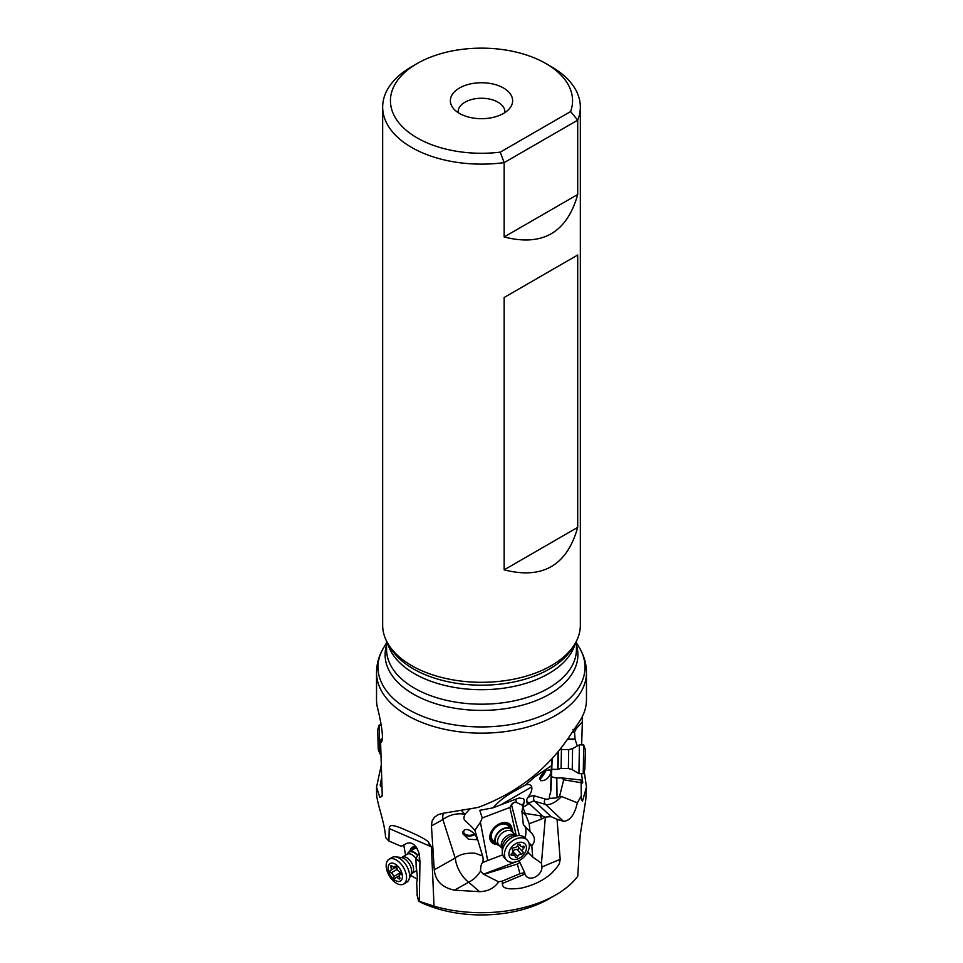 <?xml version="1.0" encoding="UTF-8"?>
<svg xmlns="http://www.w3.org/2000/svg" width="963" height="963" viewBox="0 0 963 963"><rect width="100%" height="100%" fill="white"/><g stroke="black" fill="none" stroke-linecap="round" stroke-linejoin="round"><path stroke-width="1.44" d="M461.181 810.196L464.912 814.361L469.944 808.932L478.551 807.271C517.649 792.573 548.152 768.655 570.072 735.491L578.739 722.527A104.967 60.597 0 0 0 586.395 701.943A104.967 60.597 0 0 0 586.467 699.704L586.467 672.547A104.967 60.597 180 0 1 521.669 728.546A104.967 60.597 180 0 1 407.277 715.401A104.967 60.597 180 0 1 376.533 672.547L376.533 699.704A104.967 60.597 0 0 0 377.183 706.409C379.121 714.221 385.501 740.812 380.614 742.918L382.215 794.222L381.974 796.485L379.807 797.28L376.533 787.156L376.569 791.923C376.184 802.384 384.622 820.62 385.573 837.497L388.908 841.024L389.221 828.565L429.45 845.935A24.508 14 59.3 0 1 431.436 846.922L434.024 906.147A104.967 60.597 0 0 0 555.723 894.952A104.967 60.597 0 0 0 577.752 876.27L580.195 835.102L585.769 799.892L586.467 787.156L582.471 801.228L581.195 798.929L581.279 795.847L577.355 802.841C574.55 814.854 569.915 821.006 563.475 821.295L557.059 819.332L560.177 859.285L559.659 862.318C559.551 864.196 556.819 867.88 551.486 873.369C543.758 880.29 533.671 885.214 521.236 888.139C501.049 890.691 503.095 885.454 502.229 883.553L524.979 874.031L524.666 872.598L519.924 873.73L502.469 881.025L502.229 883.553M431.436 846.922L428.306 841.855C425.694 839.339 418.688 835.631 407.277 830.744C387.945 821.981 389.907 826.579 389.221 828.565M502.469 881.025L498.617 881.831C494.38 888.163 488.012 891.437 479.526 891.666L454.5 890.161C442.137 887.585 435.396 880.82 434.265 869.866L431.448 825.953L432.062 821.066L434.457 817.178L438.502 814.493L443.221 813.254L477.13 807.608M584.192 771.182L586.467 787.156M388.908 841.024L400.163 845.887A9.726 5.549 -120.7 0 1 401.619 846.176L406.663 843.432C412.236 841.554 416.485 845.273 419.423 854.602L419.952 862.27L419.338 859.851L418.532 860.922L415.896 858.719L416.233 867.747C417.497 874.801 417.653 879.725 416.69 882.505L417.292 895.602M434.024 906.147L419.314 901.332L419.952 862.27M419.314 901.332L418.592 901.139L417.075 895.072M416.979 894.386L418.676 901.139L421.734 902.825A95.626 55.204 0 0 0 549.115 898.768L555.723 894.952M417.292 879.171L410.623 875.331M405.592 855.192L403.726 844.852M415.992 846.766A12.844 7.331 -120.7 0 0 415.547 846.682A12.844 7.331 -120.7 0 0 412.357 847.247A12.844 7.331 -120.7 0 0 409.913 851.4M376.533 787.156L381.3 764.971M419.23 857.696L419.338 859.851M419.374 854.241L417.846 855.204L415.896 858.719M419.338 854.049L417.846 855.204M580.34 107.074A98.84 57.058 180 0 1 577.704 120.158L570.602 111.552L500.254 152.154A91.052 52.568 180 0 1 401.439 125.756A91.052 52.568 180 0 1 417.111 63.546A91.052 52.568 180 0 1 545.889 63.546L551.39 66.724A98.84 57.058 180 0 1 580.34 107.074L580.34 625.252A98.84 57.058 180 0 1 574.803 644.066A98.84 57.058 180 0 1 411.61 665.602A98.84 57.058 180 0 1 388.197 644.066A98.84 57.058 180 0 1 382.66 625.252L382.66 107.074A98.84 57.058 0 0 0 411.61 147.423A98.84 57.058 180 0 0 504.155 162.615L504.155 236.958L577.704 194.502C567.014 232.601 542.506 246.757 504.155 236.958M500.254 152.154L504.155 162.615L577.704 120.158L577.704 194.502M504.155 569.843L504.155 297.483L577.704 255.014L577.704 527.375C567.014 565.486 542.506 579.642 504.155 569.843L577.704 527.375M545.889 63.546A91.052 52.568 180 0 1 570.602 111.552M417.111 63.546L411.61 66.724A98.84 57.058 0 0 0 382.66 107.074M503.517 113.429A31.129 17.972 0 0 0 509.921 108.061A31.129 17.972 0 0 0 499.147 85.912A31.129 17.972 0 0 0 459.483 88.006A31.129 17.972 0 0 0 453.079 108.061A31.129 17.972 0 0 0 503.517 113.429M504.793 112.647A23.341 13.482 0 0 0 504.841 111.72A23.341 13.482 0 0 0 490.432 99.273A23.341 13.482 0 0 0 464.997 102.198A23.341 13.482 0 0 0 458.159 111.72A23.341 13.482 0 0 0 458.207 112.647M464.563 830.106A5.838 3.467 178.9 0 0 463.697 831.984A5.838 3.467 178.9 0 0 463.973 832.983A5.838 3.467 178.9 0 0 468.584 835.294A5.838 3.467 178.9 0 0 474.229 833.862M474.771 834.548A7.006 4.153 -1.1 0 1 467.633 835.884A7.006 4.153 -1.1 0 1 462.637 832.682M476.348 839.664C478.876 836.149 466.176 824.472 462.866 831.948L462.553 833.525L468.548 839.242L476.348 839.664L476.673 838.713M474.879 830.311L482.607 856.011A18.959 13.542 -37.4 0 1 483.113 858.852A18.959 13.542 -37.4 0 1 482.8 862.523L487.675 860.549L480.405 822.233L474.879 830.311C464.973 819.019 462.204 821.186 464.912 814.361M519.226 860.561L519.827 862.354L517.36 864.064L483.859 874.356L480.513 871.202C477.443 876.137 473.495 879.809 468.668 882.192A19.537 9.401 60.6 0 1 455.379 857.973A19.537 9.401 60.6 0 1 455.367 857.937C459.652 854.362 466.212 852.797 475.024 853.218L482.607 856.011M455.367 857.937L434.265 869.83M464.732 814.216C457.004 812.941 449.721 814.698 442.872 819.513L455.186 858.045M551.968 759.265L551.45 765.729L535.368 776.467L525.353 785.026C528.747 783.942 530.866 784.568 531.732 786.903C532.31 789.937 530.914 793.608 527.507 797.906L526.472 800.109A3.888 0.939 -128.9 0 0 529.048 803.383L527.471 804.647L526.472 800.109M480.405 822.233L482.246 817.972L479.803 810.304L492.984 807.849C503.541 796.281 510.763 793.392 525.353 785.026M551.474 776.744L556.024 777.984L561.742 777.899L563.68 779.789L559.563 796.413L557.035 797.833L550.138 798.387L549.295 796.907L550.932 790.527L552.172 759.037M576.56 728.269L575.693 729.81L572.865 729.725L576.56 728.269L582.35 721.793L582.35 716.496M582.35 721.793L581.652 744.893M581.483 773.686L582.747 782.317L581.808 783.509L581.146 782.666M561.742 777.899L581.086 780.018L581.279 795.847M563.68 779.789L581.146 782.726M577.355 802.841L561.549 796.485L559.563 796.413M561.549 796.485A17.117 8.306 -46.8 0 1 545.479 804.406L534.73 801.3L551.077 816.648L557.059 819.332M551.077 816.648L545.359 817.13L541.447 863.221L541.988 866.917C542.037 876.282 528.145 882.794 524.979 874.031L525.112 874.356M517.36 864.064L519.924 873.73M483.859 874.356L498.617 881.831M482.8 862.523C481.404 863.305 480.645 866.194 480.513 871.202M502.662 854.855L487.675 860.549M519.827 862.354L524.666 872.598M528.759 852.941A9.726 7.415 -23.8 0 1 526.412 854.193M531.732 786.903L500.929 804.767L518.913 798.05L523.535 798.616L524.305 800.47A5.838 4.466 156.1 0 1 524.317 800.698A5.838 4.466 -23.9 0 1 521.97 804.996L529.205 823.75L530.011 831.442L531.612 833.164C535.272 837.389 535.344 841.59 531.805 845.755L532.708 857.058L541.447 863.221M516.204 835.439L509.921 807.451L511.461 804.55L519.418 835.559M482.246 817.972L509.921 807.451M512.003 829.913A12.844 8.872 136.1 0 0 510.149 824.557A12.844 8.872 136.1 0 0 503.18 822.631A12.844 8.872 136.1 0 0 491.696 830.925A12.844 8.872 136.1 0 0 491.648 842.372A12.844 8.872 136.1 0 0 496.92 844.419M514.844 802.167A5.838 4.008 -14.4 0 0 511.461 804.55L514.844 802.167L516.613 802.54A5.838 2.215 69.2 0 1 515.795 799.194M500.929 804.767L492.984 807.849M523.535 798.616L524.341 800.735L523.138 807.163L527.471 804.647M522.572 806.055L522.957 808.089M525.365 813.41L542.699 816.179L529.048 803.383A7.776 3.78 -46.8 0 1 531.131 801.998A7.776 3.78 -46.8 0 1 534.73 801.3A3.888 3.298 -73.9 0 1 534.501 795.907A11.676 5.658 133.2 0 0 527.507 797.906M529.205 823.75L541.639 819.08L544.889 817.142L542.699 816.179M550.535 793.897L551.45 765.729M539.882 778.008C542.35 772.278 545.804 769.63 550.246 770.063L551.089 772.675C548.621 778.417 545.166 781.065 540.725 780.632L539.882 778.008M577.294 746.036L575.031 739.103L574.622 732.867L572.696 731.374M575.693 729.81L574.249 732.795M561.152 748.504L561.441 749.503L560.442 749.407M545.804 770.677A7.006 1.384 -58 0 1 539.858 779.248M539.822 778.561A5.838 1.156 122 0 0 543.433 774.541A5.838 1.156 122 0 0 545.383 770.93M522.5 808.378L521.946 811.544L523.306 824.472L530.36 832.02M527.76 851.918L532.708 857.058M530.156 831.815L523.306 824.472M524.811 826.266C526.219 828.902 526.328 832.778 525.148 837.894A14.397 9.943 -43.9 0 0 519.599 835.571A14.397 9.943 -43.9 0 0 510.872 838.279A14.397 9.943 -43.9 0 0 502.289 852.231A14.397 9.943 -43.9 0 0 504.383 857.84L506.526 860.067A14.397 9.943 -43.9 0 1 505.057 857.792A14.397 9.943 -43.9 0 1 513.026 840.506A14.397 9.943 136.1 0 1 527.267 840.097L525.124 837.87M521.946 811.544L525.16 814.879M521.97 804.996L516.613 802.54M496.583 844.118A12.844 8.872 -43.9 0 1 491.503 842.216M510.005 824.412A12.844 8.872 -43.9 0 1 511.714 829.552M510.607 828.409A11.676 8.065 136.1 0 0 500.002 824.063A11.676 8.065 136.1 0 0 490.504 836.534A11.676 8.065 136.1 0 0 495.476 842.974M499.4 845.538A10.509 7.259 -43.9 0 1 496.451 843.997L492.827 840.218A10.509 7.259 -43.9 0 1 491.299 835.98A10.509 7.259 -43.9 0 1 491.491 834.319A10.509 7.259 -43.9 0 1 498.678 825.303A10.509 7.259 -43.9 0 1 507.958 825.652L511.594 829.42A10.509 7.259 -43.9 0 1 513.026 832.429M382.299 738.489L380.65 739.921L380.614 742.918M381.685 777.43L380.18 784.953L380.879 786.687L381.938 785.387M577.704 255.014L504.155 297.483M410.334 851.16A12.844 7.331 59.3 0 1 412.561 847.127M416.57 847.548A11.676 6.669 -120.7 0 0 411.454 850.485M417.148 848.415A10.509 5.995 -120.7 0 0 414.259 848.836L409.143 851.858A10.509 5.995 59.3 0 1 411.755 851.4A10.509 5.995 59.3 0 1 417.81 855.264M411.117 874.103L411.731 873.537A9.449 5.405 59.3 0 0 412.465 864.425A9.449 5.405 59.3 0 0 404.436 856.853A9.449 5.405 59.3 0 0 402.089 857.263L407.469 854.012A10.509 5.995 59.3 0 1 407.53 853.844A10.509 5.995 59.3 0 1 409.143 851.858M392.049 857.467A14.397 8.222 59.3 0 1 395.504 856.829A14.397 8.222 59.3 0 1 395.624 856.841A14.397 8.222 59.3 0 1 406.506 865.737A14.397 8.222 59.3 0 1 408.962 879.508A14.397 8.222 59.3 0 1 406.735 882.24L403.714 884.034A14.397 8.222 59.3 0 1 400.139 884.66A14.397 8.222 -120.7 0 1 387.908 873.128A14.397 8.222 -120.7 0 1 389.028 859.261L392.049 857.467M389.028 859.261A14.397 8.222 -120.7 0 1 392.603 858.635A14.397 8.222 59.3 0 1 405.844 872.935A14.397 8.222 59.3 0 1 403.714 884.034M392.627 863.149A10.124 5.778 59.3 0 1 401.932 873.212A10.124 5.778 59.3 0 1 397.924 881.446A10.124 5.778 59.3 0 1 388.607 871.395A10.124 5.778 59.3 0 1 392.627 863.149M399.272 878.99A1.445 0.819 -120.7 0 0 399.621 878.93A1.445 0.819 -120.7 0 0 399.705 877.474A3.142 1.794 59.3 0 1 399.886 874.296A3.142 1.794 59.3 0 1 400.163 874.175A1.445 0.819 -120.7 0 0 400.295 874.127A1.445 0.819 -120.7 0 0 400.476 872.899A1.445 0.819 -120.7 0 0 399.44 871.659A3.142 1.794 59.3 0 1 396.949 867.964A1.445 0.819 -120.7 0 0 396.262 866.58A1.445 0.819 -120.7 0 0 395.203 866.255A1.445 0.819 -120.7 0 0 394.999 866.483A3.142 1.794 59.3 0 1 394.553 866.989A3.142 1.794 59.3 0 1 393.771 867.121A3.142 1.794 59.3 0 1 392.061 866.086A1.445 0.819 -120.7 0 0 390.918 865.665A1.445 0.819 -120.7 0 0 390.834 867.121A3.142 1.794 59.3 0 1 390.665 870.311A3.142 1.794 59.3 0 1 390.376 870.42A1.445 0.819 -120.7 0 0 390.244 870.48A1.445 0.819 -120.7 0 0 390.075 871.696A1.445 0.819 -120.7 0 0 391.11 872.935A3.142 1.794 59.3 0 1 393.59 876.643A1.445 0.819 -120.7 0 0 394.986 878.412A1.445 0.819 -120.7 0 0 395.336 878.34A1.445 0.819 -120.7 0 0 395.54 878.112A3.142 1.794 59.3 0 1 395.986 877.606A3.142 1.794 59.3 0 1 398.489 878.521A1.445 0.819 -120.7 0 0 399.272 878.99M401.09 874.789L400.066 872.177M397.502 869.144L396.082 868L396.78 866.628M496.451 843.997A10.509 7.259 -43.9 0 1 501.193 829.721A10.509 7.259 -43.9 0 1 511.594 829.42M527.267 840.097A14.397 9.943 136.1 0 1 520.766 859.658A14.397 9.943 -43.9 0 1 506.526 860.067M520.405 857.624A10.124 6.994 -43.9 0 1 509.355 856.312A10.124 6.994 -43.9 0 1 514.952 844.166A10.124 6.994 -43.9 0 1 526.003 845.478A10.124 6.994 -43.9 0 1 520.405 857.624M513.086 847.922A1.445 0.999 136.1 0 0 512.436 849.884A3.142 2.167 -43.9 0 1 511.642 853.651A1.445 0.999 136.1 0 0 512.388 855.505A3.142 2.167 -43.9 0 1 514.82 855.77A3.142 2.167 -43.9 0 1 515.277 856.877A1.445 0.999 136.1 0 0 517.637 856.516A3.142 2.167 -43.9 0 1 519.213 854.699A3.142 2.167 -43.9 0 1 521.308 854.121A1.445 0.999 136.1 0 0 522.921 851.906A3.142 2.167 -43.9 0 1 523.716 848.138A1.445 0.999 136.1 0 0 522.957 846.284A3.142 2.167 -43.9 0 1 520.538 846.02A3.142 2.167 -43.9 0 1 520.08 844.9A1.445 0.999 136.1 0 0 517.721 845.273A3.142 2.167 -43.9 0 1 514.049 847.657A1.445 0.999 136.1 0 0 513.086 847.922M517.661 845.406L518.371 847.187C519.057 848.68 518.515 849.426 516.77 849.402L514.386 849.679L512.22 853.074M379.928 753.812L378.254 749.587L377.713 729.761L379.169 725.043L379.928 753.824L380.951 753.788M551.763 769.305L557.613 769.401L558.071 752.344M572.239 769.63L578.932 773.65L579.413 744.856L572.588 748.648L572.239 769.63L568.375 768.522L568.688 749.623L561.429 749.503L561.104 768.402L557.613 769.401M583.71 744.953L585.191 749.25L585.287 753.439L584.854 769.449L583.229 773.686L583.71 744.953L579.413 744.856M419.399 859.369L418.532 860.922M576.44 642.899L579.22 647.473A103.498 59.754 0 0 1 536.547 717.784A103.498 59.754 0 0 1 408.312 709.442A103.498 59.754 180 0 1 383.78 647.473C379.025 655.309 376.617 663.663 376.533 672.547M576.44 645.102A96.396 55.661 180 0 1 526.003 704.122A96.396 55.661 180 0 1 413.332 694.094A96.396 55.661 180 0 1 386.56 645.102M576.44 641.105L576.44 649.375A94.94 54.819 180 0 1 517.829 700.017A94.94 54.819 180 0 1 414.367 688.136A94.94 54.819 0 0 1 386.56 649.375L386.56 641.105M575.368 643.115A94.94 54.819 180 0 1 511.124 686.968A94.94 54.819 180 0 1 414.367 673.643A94.94 54.819 180 0 1 387.632 643.115M574.803 644.066L572.516 647.87A96.396 55.661 0 0 1 413.332 668.876A96.396 55.661 180 0 1 390.484 647.87L388.197 644.066M575.946 726.596L577.03 727.775M550.138 798.387A13.229 6.416 -46.8 0 1 545.251 799.013A3.888 3.298 -73.9 0 0 545.479 804.406L563.475 821.295M541.988 866.917L559.286 859.682A15.564 5.513 -112.7 0 0 559.659 862.318M560.177 859.285A24.508 16.937 -43.9 0 1 559.286 859.682M454.5 890.161L468.668 882.192L479.526 891.666M443.401 813.217A19.453 9.365 60.6 0 0 442.872 819.513L431.448 825.953M483.209 874.308L515.819 861.909M541.639 819.08L540.014 815.529M545.251 799.013L534.501 795.907M557.035 797.833L556.807 778.02M567.893 738.982L575.031 739.103M575.212 739.5L567.64 739.379M531.805 845.755L528.856 842.697M531.588 846.357L529.169 843.853M381.974 796.485A15.564 13.47 179.3 0 0 382.215 793.945M429.45 845.935A15.564 10.039 113.4 0 0 428.306 841.855M407.53 853.844L407.445 854.037A10.292 5.874 59.3 0 1 411.55 851.749A10.292 5.874 -120.7 0 1 417.593 855.662M407.217 854.229A9.449 5.405 59.3 0 1 409.564 853.808A9.449 5.405 -120.7 0 1 415.992 858.527M401.246 857.515A10.497 5.995 59.3 0 1 401.33 857.527A10.497 5.995 59.3 0 1 401.415 857.539A10.497 5.995 59.3 0 1 409.347 864.028A10.497 5.995 59.3 0 1 411.141 874.067L408.962 879.508M399.814 877.726L398.489 878.521M399.994 872.851L393.59 876.643M397.298 869.264L391.11 872.935M392.254 866.279L390.834 867.121M396.949 867.892A15.914 5.393 -16.2 0 0 396.082 868M499.34 845.478A10.292 7.114 136.1 0 1 495.379 838.905A10.292 7.114 136.1 0 1 501.434 830.058A10.292 7.114 -43.9 0 1 512.966 832.357M515.867 835.415A9.449 6.536 -43.9 0 0 506.863 836.016A9.449 6.536 -43.9 0 0 502.289 848.499L498.954 845.081A9.449 6.536 136.1 0 1 503.228 832.237A9.449 6.536 -43.9 0 1 512.581 831.96L515.903 835.427M502.289 852.231L502.277 847.524A10.497 7.247 -43.9 0 1 508.536 837.353A10.497 7.247 -43.9 0 1 514.892 835.378L519.599 835.571M519.37 844.166L520.08 844.9M522.139 846.501L523.716 848.138M518.371 847.187L522.921 851.906M516.77 849.402L521.308 854.121M513.086 851.798L517.637 856.516M511.197 854.265L512.388 855.505M557.986 769.184L558.444 751.898M386.56 642.899L383.78 647.473M586.467 672.547C586.383 663.663 583.975 655.309 579.22 647.473M523.439 824.846L530.252 831.936M411.731 873.537L416.726 870.576M402.089 857.263L401.294 857.527M401.33 857.527L395.504 856.829M399.26 875.668L395.986 877.606M396.491 866.844L390.665 870.311M395.793 866.255L394.553 866.989M518.828 844.25L520.538 846.02M512.184 853.037L514.82 855.77M379.169 725.031L381.264 724.983M568.375 768.522L561.104 768.402M568.688 749.623L572.588 748.648M583.217 773.722L578.932 773.65"/></g></svg>
